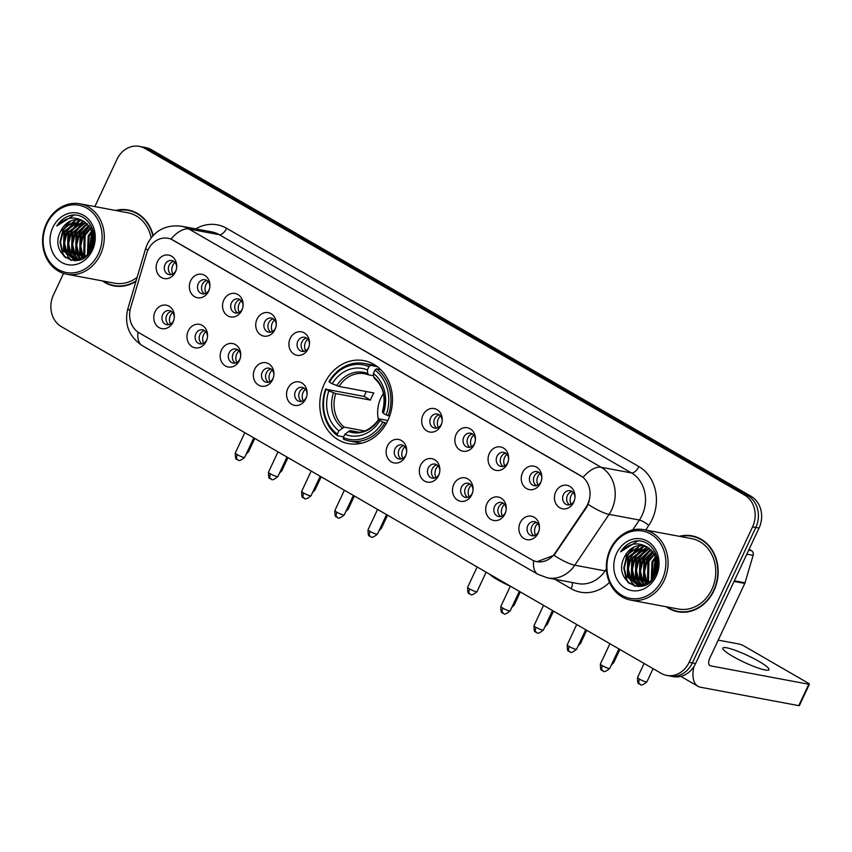 <?xml version="1.0" encoding="UTF-8"?>
<svg xmlns="http://www.w3.org/2000/svg" width="852" height="852" viewBox="0 0 852 852"><rect width="100%" height="100%" fill="white"/><g stroke="black" fill="none" stroke-linecap="round" stroke-linejoin="round"><path stroke-width="1.28" d="M324.378 383.751A42.195 36.135 -79.4 0 0 348.362 443.583A42.195 36.135 -79.4 0 0 387.884 420.451A42.195 36.135 -79.4 0 0 363.9 360.63A42.195 36.135 -79.4 0 0 324.378 383.751M206.237 341.29A11.939 10.224 100.6 0 1 192.243 346.785A11.939 10.224 100.6 0 1 188.271 330.895A11.939 10.224 100.6 0 1 200.39 324.58A11.939 10.224 100.6 0 1 207.483 336.753A11.939 10.224 100.6 0 1 207.025 339.181A11.939 10.224 100.6 0 1 206.237 341.29M207.451 337.03A7.167 6.134 -79.4 0 0 202.616 329.809A7.167 6.134 -79.4 0 0 195.907 333.728A7.167 6.134 -79.4 0 0 199.975 343.888A7.167 6.134 -79.4 0 0 206.685 339.969A7.167 6.134 -79.4 0 0 207.1 338.904M239.433 360.471A11.939 10.224 100.6 0 1 225.439 365.966A11.939 10.224 100.6 0 1 221.456 350.076A11.939 10.224 100.6 0 1 233.586 343.771A11.939 10.224 100.6 0 1 240.669 355.934A11.939 10.224 100.6 0 1 240.211 358.362A11.939 10.224 100.6 0 1 239.433 360.471M240.637 356.211A7.167 6.134 -79.4 0 0 235.802 348.99A7.167 6.134 -79.4 0 0 229.092 352.92A7.167 6.134 -79.4 0 0 233.171 363.08A7.167 6.134 -79.4 0 0 239.881 359.15A7.167 6.134 -79.4 0 0 240.285 358.096M272.619 379.651A11.939 10.224 100.6 0 1 258.625 385.157A11.939 10.224 100.6 0 1 254.652 369.267A11.939 10.224 100.6 0 1 266.772 362.952A11.939 10.224 100.6 0 1 273.865 375.114A11.939 10.224 100.6 0 1 273.407 377.542A11.939 10.224 100.6 0 1 272.619 379.651M273.833 375.391A7.167 6.134 -79.4 0 0 268.998 368.17A7.167 6.134 -79.4 0 0 262.288 372.1A7.167 6.134 -79.4 0 0 266.356 382.26A7.167 6.134 -79.4 0 0 273.066 378.331A7.167 6.134 -79.4 0 0 273.481 377.276M305.815 398.842A11.939 10.224 100.6 0 1 291.821 404.338A11.939 10.224 100.6 0 1 287.838 388.448A11.939 10.224 100.6 0 1 299.968 382.133A11.939 10.224 100.6 0 1 307.05 394.306A11.939 10.224 100.6 0 1 306.603 396.734A11.939 10.224 100.6 0 1 305.815 398.842M307.018 394.582A7.167 6.134 -79.4 0 0 302.194 387.362A7.167 6.134 -79.4 0 0 295.474 391.281A7.167 6.134 -79.4 0 0 299.553 401.441A7.167 6.134 -79.4 0 0 306.262 397.522A7.167 6.134 -79.4 0 0 306.667 396.457M405.392 456.395A11.939 10.224 100.6 0 1 391.387 461.89A11.939 10.224 100.6 0 1 387.415 446.001A11.939 10.224 100.6 0 1 399.545 439.685A11.939 10.224 100.6 0 1 406.628 451.858A11.939 10.224 100.6 0 1 406.17 454.286A11.939 10.224 100.6 0 1 405.392 456.395M406.596 452.135A7.167 6.134 -79.4 0 0 401.761 444.914A7.167 6.134 -79.4 0 0 395.051 448.834A7.167 6.134 -79.4 0 0 399.13 458.994A7.167 6.134 -79.4 0 0 405.84 455.075A7.167 6.134 -79.4 0 0 406.244 454.01M438.578 475.576A11.939 10.224 100.6 0 1 424.584 481.071A11.939 10.224 100.6 0 1 420.611 465.192A11.939 10.224 100.6 0 1 432.731 458.877A11.939 10.224 100.6 0 1 439.813 471.039A11.939 10.224 100.6 0 1 439.366 473.467A11.939 10.224 100.6 0 1 438.578 475.576M439.792 471.316A7.167 6.134 -79.4 0 0 434.957 464.095A7.167 6.134 -79.4 0 0 428.247 468.025A7.167 6.134 -79.4 0 0 432.315 478.185A7.167 6.134 -79.4 0 0 439.025 474.255A7.167 6.134 -79.4 0 0 439.44 473.201M471.774 494.756A11.939 10.224 100.6 0 1 457.78 500.262A11.939 10.224 100.6 0 1 453.796 484.373A11.939 10.224 100.6 0 1 465.927 478.057A11.939 10.224 100.6 0 1 473.009 490.219A11.939 10.224 100.6 0 1 472.551 492.648A11.939 10.224 100.6 0 1 471.774 494.756M472.977 490.496A7.167 6.134 -79.4 0 0 468.142 483.276A7.167 6.134 -79.4 0 0 461.433 487.206A7.167 6.134 -79.4 0 0 465.512 497.366A7.167 6.134 -79.4 0 0 472.221 493.436A7.167 6.134 -79.4 0 0 472.626 492.381M504.959 513.948A11.939 10.224 100.6 0 1 490.965 519.443A11.939 10.224 100.6 0 1 486.993 503.553A11.939 10.224 100.6 0 1 499.112 497.238A11.939 10.224 100.6 0 1 506.205 509.411A11.939 10.224 100.6 0 1 505.747 511.839A11.939 10.224 100.6 0 1 504.959 513.948M506.173 509.688A7.167 6.134 -79.4 0 0 501.338 502.467A7.167 6.134 -79.4 0 0 494.629 506.386A7.167 6.134 -79.4 0 0 498.697 516.546A7.167 6.134 -79.4 0 0 505.406 512.627A7.167 6.134 -79.4 0 0 505.822 511.562M538.155 533.128A11.939 10.224 100.6 0 1 524.161 538.624A11.939 10.224 100.6 0 1 520.178 522.745A11.939 10.224 100.6 0 1 532.308 516.429A11.939 10.224 100.6 0 1 539.391 528.591A11.939 10.224 100.6 0 1 538.933 531.02A11.939 10.224 100.6 0 1 538.155 533.128M539.359 528.868A7.167 6.134 -79.4 0 0 534.523 521.648A7.167 6.134 -79.4 0 0 527.814 525.577A7.167 6.134 -79.4 0 0 531.893 535.738A7.167 6.134 -79.4 0 0 538.602 531.808A7.167 6.134 -79.4 0 0 539.007 530.753M173.052 322.099A11.939 10.224 100.6 0 1 159.058 327.605A11.939 10.224 100.6 0 1 155.075 311.715A11.939 10.224 100.6 0 1 167.205 305.399A11.939 10.224 100.6 0 1 174.287 317.562A11.939 10.224 100.6 0 1 173.829 319.99A11.939 10.224 100.6 0 1 173.052 322.099M174.255 317.839A7.167 6.134 -79.4 0 0 169.42 310.618A7.167 6.134 -79.4 0 0 162.711 314.548A7.167 6.134 -79.4 0 0 166.79 324.708A7.167 6.134 -79.4 0 0 173.499 320.778A7.167 6.134 -79.4 0 0 173.904 319.724M208.612 291.203A11.939 10.224 100.6 0 1 194.618 296.698A11.939 10.224 100.6 0 1 190.635 280.809A11.939 10.224 100.6 0 1 202.765 274.504A11.939 10.224 100.6 0 1 209.848 286.666A11.939 10.224 100.6 0 1 209.4 289.094A11.939 10.224 100.6 0 1 208.612 291.203M209.826 286.943A7.167 6.134 -79.4 0 0 204.991 279.722A7.167 6.134 -79.4 0 0 198.282 283.652A7.167 6.134 -79.4 0 0 202.35 293.802A7.167 6.134 -79.4 0 0 209.06 289.882A7.167 6.134 -79.4 0 0 209.464 288.828M241.808 310.384A11.939 10.224 100.6 0 1 227.803 315.879A11.939 10.224 100.6 0 1 223.831 300A11.939 10.224 100.6 0 1 235.961 293.684A11.939 10.224 100.6 0 1 243.044 305.847A11.939 10.224 100.6 0 1 242.586 308.275A11.939 10.224 100.6 0 1 241.808 310.384M243.012 306.124A7.167 6.134 -79.4 0 0 238.177 298.903A7.167 6.134 -79.4 0 0 231.467 302.833A7.167 6.134 -79.4 0 0 235.546 312.993A7.167 6.134 -79.4 0 0 242.256 309.063A7.167 6.134 -79.4 0 0 242.66 308.009M274.994 329.575A11.939 10.224 100.6 0 1 261 335.07A11.939 10.224 100.6 0 1 257.027 319.18A11.939 10.224 100.6 0 1 269.147 312.865A11.939 10.224 100.6 0 1 276.229 325.027A11.939 10.224 100.6 0 1 275.782 327.466A11.939 10.224 100.6 0 1 274.994 329.575M276.208 325.315A7.167 6.134 -79.4 0 0 271.373 318.094A7.167 6.134 -79.4 0 0 264.663 322.013A7.167 6.134 -79.4 0 0 268.731 332.173A7.167 6.134 -79.4 0 0 275.441 328.244A7.167 6.134 -79.4 0 0 275.856 327.189M308.19 348.756A11.939 10.224 100.6 0 1 294.196 354.251A11.939 10.224 100.6 0 1 290.212 338.361A11.939 10.224 100.6 0 1 302.343 332.056A11.939 10.224 100.6 0 1 309.425 344.219A11.939 10.224 100.6 0 1 308.967 346.647A11.939 10.224 100.6 0 1 308.19 348.756M309.393 344.496A7.167 6.134 -79.4 0 0 304.558 337.275A7.167 6.134 -79.4 0 0 297.849 341.205A7.167 6.134 -79.4 0 0 301.928 351.354A7.167 6.134 -79.4 0 0 308.637 347.435A7.167 6.134 -79.4 0 0 309.042 346.381M440.953 425.489A11.939 10.224 100.6 0 1 426.958 430.995A11.939 10.224 100.6 0 1 422.975 415.105A11.939 10.224 100.6 0 1 435.106 408.79A11.939 10.224 100.6 0 1 442.188 420.952A11.939 10.224 100.6 0 1 441.73 423.38A11.939 10.224 100.6 0 1 440.953 425.489M442.156 421.229A7.167 6.134 -79.4 0 0 437.321 414.008A7.167 6.134 -79.4 0 0 430.611 417.938A7.167 6.134 -79.4 0 0 434.69 428.098A7.167 6.134 -79.4 0 0 441.4 424.168A7.167 6.134 -79.4 0 0 441.805 423.114M474.149 444.68A11.939 10.224 100.6 0 1 460.144 450.175A11.939 10.224 100.6 0 1 456.171 434.286A11.939 10.224 100.6 0 1 468.291 427.97A11.939 10.224 100.6 0 1 475.384 440.143A11.939 10.224 100.6 0 1 474.926 442.571A11.939 10.224 100.6 0 1 474.149 444.68M475.352 440.42A7.167 6.134 -79.4 0 0 470.517 433.199A7.167 6.134 -79.4 0 0 463.808 437.119A7.167 6.134 -79.4 0 0 467.876 447.279A7.167 6.134 -79.4 0 0 474.596 443.359A7.167 6.134 -79.4 0 0 475.001 442.294M507.334 463.861A11.939 10.224 100.6 0 1 493.34 469.356A11.939 10.224 100.6 0 1 489.357 453.466A11.939 10.224 100.6 0 1 501.487 447.162A11.939 10.224 100.6 0 1 508.569 459.324A11.939 10.224 100.6 0 1 508.122 461.752A11.939 10.224 100.6 0 1 507.334 463.861M508.537 459.601A7.167 6.134 -79.4 0 0 503.713 452.38A7.167 6.134 -79.4 0 0 496.993 456.31A7.167 6.134 -79.4 0 0 501.072 466.47A7.167 6.134 -79.4 0 0 507.781 462.54A7.167 6.134 -79.4 0 0 508.186 461.486M540.53 483.041A11.939 10.224 100.6 0 1 526.525 488.547A11.939 10.224 100.6 0 1 522.553 472.658A11.939 10.224 100.6 0 1 534.683 466.342A11.939 10.224 100.6 0 1 541.765 478.505A11.939 10.224 100.6 0 1 541.308 480.933A11.939 10.224 100.6 0 1 540.53 483.041M541.734 478.781A7.167 6.134 -79.4 0 0 536.898 471.561A7.167 6.134 -79.4 0 0 530.189 475.491A7.167 6.134 -79.4 0 0 534.257 485.651A7.167 6.134 -79.4 0 0 540.977 481.721A7.167 6.134 -79.4 0 0 541.382 480.666M573.716 502.233A11.939 10.224 100.6 0 1 559.721 507.728A11.939 10.224 100.6 0 1 555.738 491.838A11.939 10.224 100.6 0 1 567.869 485.523A11.939 10.224 100.6 0 1 574.951 497.696A11.939 10.224 100.6 0 1 574.504 500.124A11.939 10.224 100.6 0 1 573.716 502.233M574.93 497.973A7.167 6.134 -79.4 0 0 570.094 490.752A7.167 6.134 -79.4 0 0 563.385 494.671A7.167 6.134 -79.4 0 0 567.453 504.831A7.167 6.134 -79.4 0 0 574.163 500.912A7.167 6.134 -79.4 0 0 574.578 499.847M175.427 272.012A11.939 10.224 100.6 0 1 161.422 277.518A11.939 10.224 100.6 0 1 157.45 261.628A11.939 10.224 100.6 0 1 169.569 255.312A11.939 10.224 100.6 0 1 176.662 267.475A11.939 10.224 100.6 0 1 176.204 269.914A11.939 10.224 100.6 0 1 175.427 272.012M176.63 267.762A7.167 6.134 -79.4 0 0 171.795 260.531A7.167 6.134 -79.4 0 0 165.086 264.461A7.167 6.134 -79.4 0 0 169.154 274.621A7.167 6.134 -79.4 0 0 175.874 270.691A7.167 6.134 -79.4 0 0 176.279 269.637M202.073 343.857A7.167 6.134 100.6 0 1 199.943 334.485A7.167 6.134 100.6 0 1 204.565 330.587M235.269 363.048A7.167 6.134 100.6 0 1 233.139 353.676A7.167 6.134 100.6 0 1 237.751 349.778M268.455 382.228A7.167 6.134 100.6 0 1 266.325 372.856A7.167 6.134 100.6 0 1 270.947 368.959M301.651 401.42A7.167 6.134 100.6 0 1 299.521 392.037A7.167 6.134 100.6 0 1 304.132 388.139M401.217 458.972A7.167 6.134 100.6 0 1 399.098 449.59A7.167 6.134 100.6 0 1 403.71 445.692M434.413 478.153A7.167 6.134 100.6 0 1 432.283 468.781A7.167 6.134 100.6 0 1 436.895 464.883M467.61 497.334A7.167 6.134 100.6 0 1 465.48 487.962A7.167 6.134 100.6 0 1 470.091 484.064M500.795 516.525A7.167 6.134 100.6 0 1 498.665 507.142A7.167 6.134 100.6 0 1 503.276 503.244M533.991 535.706A7.167 6.134 100.6 0 1 531.861 526.334A7.167 6.134 100.6 0 1 536.472 522.436M168.888 324.676A7.167 6.134 100.6 0 1 166.758 315.304A7.167 6.134 100.6 0 1 171.369 311.406M204.448 293.78A7.167 6.134 100.6 0 1 202.318 284.408A7.167 6.134 100.6 0 1 206.929 280.51M237.633 312.961A7.167 6.134 100.6 0 1 235.514 303.589A7.167 6.134 100.6 0 1 240.126 299.691M270.829 332.142A7.167 6.134 100.6 0 1 268.7 322.77A7.167 6.134 100.6 0 1 273.311 318.872M304.026 351.333A7.167 6.134 100.6 0 1 301.896 341.961A7.167 6.134 100.6 0 1 306.507 338.063M436.788 428.066A7.167 6.134 100.6 0 1 434.658 418.694A7.167 6.134 100.6 0 1 439.27 414.796M469.974 447.257A7.167 6.134 100.6 0 1 467.844 437.875A7.167 6.134 100.6 0 1 472.466 433.977M503.17 466.438A7.167 6.134 100.6 0 1 501.04 457.066A7.167 6.134 100.6 0 1 505.651 453.168M536.355 485.619A7.167 6.134 100.6 0 1 534.236 476.247A7.167 6.134 100.6 0 1 538.847 472.349M569.551 504.81A7.167 6.134 100.6 0 1 567.421 495.427A7.167 6.134 100.6 0 1 572.033 491.529M171.252 274.589A7.167 6.134 100.6 0 1 169.122 265.217A7.167 6.134 100.6 0 1 173.744 261.319M146.619 253.545A21.492 18.403 100.6 0 1 147.939 250.062A21.492 18.403 100.6 0 1 168.078 238.283A21.492 18.403 100.6 0 1 173.137 240.168L580.542 475.64A21.492 18.403 100.6 0 1 585.888 507.441L555.11 553.065A21.492 18.403 100.6 0 1 536.792 561.649A21.492 18.403 100.6 0 1 531.733 559.764L139.121 332.834A21.492 18.403 100.6 0 1 130.644 307.721L146.619 253.545M102.421 280.894A38.617 33.068 -79.4 0 0 114.03 285.91A38.617 33.068 -79.4 0 0 135.947 281.352M112.379 285.132A38.617 33.068 -79.4 0 0 115.659 286.165M666.189 606.752A38.617 33.068 -79.4 0 0 677.798 611.768A38.617 33.068 -79.4 0 0 713.965 590.606A38.617 33.068 -79.4 0 0 692.016 535.855A38.617 33.068 -79.4 0 0 679.374 536.323M676.147 610.99A38.617 33.068 -79.4 0 0 679.427 612.024M147.971 250.009A27.86 1.704 16.4 0 1 145.617 248.55L147.364 243.97C154.585 230.381 165.948 224.459 181.455 226.217A31.843 27.264 100.6 0 1 188.942 229.007A27.86 13.781 120 0 0 170.964 239.05L583.162 477.301A27.86 13.781 -60 0 1 601.139 467.258A31.843 27.264 100.6 0 1 611.747 509.624A31.843 27.264 100.6 0 1 609.063 514.363L574.781 565.206A31.843 27.264 100.6 0 1 547.634 577.912L577.954 583.588A31.843 27.264 -79.4 0 0 605.09 570.883L606.4 568.944M63.538 273.396L53.463 294.898A23.888 20.448 -79.4 0 0 61.419 326.678L661.141 673.314A23.888 20.448 -79.4 0 0 666.765 675.402L673.229 676.616A23.888 20.448 -79.4 0 0 695.594 663.527L759.047 528.07L755.809 527.473A23.888 20.448 -79.4 0 0 747.854 495.694L148.141 149.057A23.888 20.448 -79.4 0 0 142.518 146.97A23.888 20.448 -79.4 0 1 148.141 149.057L747.854 495.694A23.888 20.448 -79.4 0 1 755.809 527.473L692.367 662.92L755.809 527.473L752.582 526.866A23.888 20.448 -79.4 0 0 744.627 495.087L144.904 148.45A23.888 20.448 -79.4 0 0 139.281 146.363A23.888 20.448 -79.4 0 0 116.916 159.452L94.838 206.578M669.991 676.009A23.888 20.448 -79.4 0 0 692.367 662.92A23.888 20.448 -79.4 0 1 669.991 676.009M589.179 501.349L586.474 507.547L554.013 555.302L537.069 561.692M153.158 235.471A38.617 33.068 -79.4 0 0 128.237 209.997A38.617 33.068 -79.4 0 0 115.606 210.465M666.765 675.402A23.888 20.448 -79.4 0 0 689.13 662.313L752.582 526.866M693.624 536.206A38.617 33.068 -79.4 0 0 690.195 535.983M129.845 210.348A38.617 33.068 -79.4 0 0 126.426 210.125M759.047 528.07A23.888 20.448 -79.4 0 0 751.091 496.301L151.368 149.664A23.888 20.448 -79.4 0 0 145.745 147.577L139.281 146.363M98.395 253.758A34.229 29.309 -79.4 0 0 86.989 208.218A34.229 29.309 -79.4 0 0 46.871 223.98A34.229 29.309 -79.4 0 0 58.266 269.53A34.229 29.309 -79.4 0 0 98.395 253.758M100.398 254.61A35.827 30.672 -79.4 0 0 80.035 203.809A35.827 30.672 -79.4 0 0 46.477 223.437A35.827 30.672 -79.4 0 0 66.839 274.238A35.827 30.672 -79.4 0 0 100.398 254.61M151.166 237.783A35.827 30.672 -79.4 0 0 127.725 212.744L80.035 203.809M133.125 211.381A38.212 32.727 -79.4 0 0 131.4 210.998L128.173 210.391A38.212 32.727 -79.4 0 0 116.532 210.646M152.87 235.78A38.212 32.727 -79.4 0 0 128.173 210.391M90.131 251.393L92.229 236.686L93.294 234.822M90.898 250.094L93.539 236.313M87.436 254.865L88.193 235.929L91.995 230.572M88.076 254.173L89.204 236.121L92.346 231.467M84.976 256.921L83.73 254.812L84.146 235.173L90.461 227.633M85.583 256.484L84.742 255.004L85.157 235.365L90.855 228.293M82.644 258.252L79.694 254.056L80.109 234.417L88.789 225.397M83.219 257.964L80.706 254.247L81.11 234.609L89.215 225.908M80.386 259.083L75.647 253.3L76.062 233.661L87.032 223.629M80.94 258.912L76.659 253.491L77.074 233.853L87.479 224.033M79.3 260.041L78.693 259.764M78.214 259.519L71.611 252.543L72.026 232.905L85.189 222.244M78.746 259.445L72.612 252.735L73.027 233.097L85.658 222.564M78.629 260.233L76.595 259.775M76.094 259.615L67.564 251.787L67.979 232.149L83.315 221.169M78.086 260.148L77.106 259.796M76.616 259.615L68.575 251.979L68.991 232.34L83.784 221.413M87.234 255.089L77.83 259.562L74.049 259.391L63.527 251.031L63.932 231.393L79.332 220.412L81.409 220.391M81.238 259.317L74.049 259.391M74.55 259.477L64.528 251.212L64.944 231.584L80.344 220.604L81.888 220.561M60.907 230.828C47.531 254.705 81.238 273.652 91.473 248.986C100.216 232.596 86.265 210.945 70.077 215.599C64.571 217.164 60.151 220.636 56.807 226.014C65.284 217.164 74.422 215.716 84.231 221.658A19.905 17.04 -79.4 0 0 79.545 219.922A19.905 17.04 -79.4 0 0 60.907 230.828L76.297 219.848L79.95 219.997M84.231 221.658L90.94 228.442L93.124 244.535M52.856 227.441A26.274 22.493 -79.4 0 0 61.61 262.395A26.274 22.493 -79.4 0 0 92.399 250.296A26.274 22.493 -79.4 0 0 83.645 215.343A26.274 22.493 -79.4 0 0 52.856 227.441M103.348 281.075A38.212 32.727 -79.4 0 0 114.104 285.516L117.331 286.123A38.212 32.727 -79.4 0 0 119.078 286.389M114.104 285.516A38.212 32.727 -79.4 0 0 136.107 280.809M66.839 274.238L114.541 283.173A35.827 30.672 -79.4 0 0 137.119 277.369M56.807 226.014L73.922 215.141M65.593 257.773L63.112 253.949L60.503 242.224L63.474 230.04L70.333 221.424M71.398 260.424L68.49 256.974M67.596 255.525L64.539 242.98L67.51 230.796L74.38 222.191M75.008 260.755L73.698 259.317M73.623 259.232L72.526 257.73M71.632 256.282L68.586 243.736L71.557 231.552L78.416 222.947M75.679 257.038L72.622 244.492L75.604 232.308L82.463 223.703M79.726 257.794L76.669 245.248L79.641 233.065L86.499 224.459M83.4 257.879L80.706 246.015L83.688 233.821L89.428 226.174M89.226 252.725L91.771 235.333L92.921 233.256M93.198 244.183L93.443 242.895M64.422 256.825L62.611 253.853L59.991 242.128L62.963 229.944L68.703 222.297M70.854 260.297L67.585 256.271M66.477 254.269L64.038 242.66L67.01 230.7L72.75 223.054M74.603 260.765L73.176 259.189M73.048 259.04L71.621 257.027M70.514 255.025L68.085 243.416L71.057 231.456L76.786 223.81M76.946 259.615L75.668 257.783M74.561 255.781L72.122 244.173L75.093 232.213L80.834 224.566M78.608 256.537L76.169 244.929L79.14 232.969L84.87 225.322M82.644 257.293L80.205 245.695L83.176 233.725L88.917 226.078M88.842 253.236L91.26 235.237L92.74 232.639M92.389 246.846L93.72 239.881M510.316 586.197A21.896 3.27 -154.9 0 1 497.611 579.797A21.896 3.27 -154.9 0 1 489.634 574.184M383.421 393.549A29.458 25.219 -79.4 0 0 380.855 398.065A29.458 25.219 -79.4 0 0 378.48 419.951M386.478 423.22L382.825 422.06A37.893 32.451 -79.4 0 1 343.324 437.577L344.868 434.286A34.229 29.309 -79.4 0 0 380.045 420.462L379.14 419.216L379.694 418.971L387.862 420.505M357.84 432.017L350.151 430.579L344.868 434.286M343.654 436.863L337.467 435.702L337.328 434.115A37.893 32.451 -79.4 0 1 326.103 389.279L328.872 390.876A34.229 29.309 -79.4 0 0 338.872 430.814L344.155 427.118L364.518 430.931M368.948 366.626L370.428 365.348A39.49 33.814 -79.4 0 0 364.209 363.442A39.49 33.814 -79.4 0 0 329.042 381.6L329.436 382.143A37.893 32.451 -79.4 0 1 368.948 366.626L367.404 369.928A34.229 29.309 -79.4 0 0 332.216 383.751L339.096 386.457L373.836 392.953A29.458 25.219 -79.4 0 0 371.962 396.404A29.458 25.219 -79.4 0 0 370.492 400.089L335.763 393.581L328.872 390.876M326.103 389.279L364.155 396.425A37.818 32.387 100.6 0 1 365.668 392.772A37.818 32.387 100.6 0 1 366.264 391.537M379.183 368.17L379.811 368.735M343.324 437.577L343.462 439.163A39.49 33.814 -79.4 0 0 349.671 441.07L358.319 442.689A39.49 33.814 -79.4 0 0 361.919 443.136M388.171 415.776A39.49 33.814 -79.4 0 0 376.414 368.81L374.933 370.087A37.893 32.451 -79.4 0 1 386.158 414.935L389.683 416.064M380.716 369.608L376.414 368.81M349.671 441.07A39.49 33.814 -79.4 0 0 384.838 422.911M325.709 388.736A39.49 33.814 -79.4 0 0 337.467 435.702M386.158 414.935L383.389 413.327A34.229 29.309 -79.4 0 0 373.389 373.389L374.933 370.087M380.045 420.462L382.825 422.06M338.872 430.814L337.328 434.115M373.389 373.389L373.698 376.989L374.635 378.309M383.027 411.846L382.484 412.091L383.389 413.327M348.223 431.368A30.619 26.22 -79.4 0 0 379.14 419.216L379.694 418.971M376.371 365.945A39.49 33.814 -79.4 0 0 372.856 365.061L364.209 363.442M370.428 365.348L377.298 366.626M332.216 383.751L329.436 382.143M373.591 375.775L368.639 374.848L367.702 373.527L367.404 369.928M368.639 374.848L364.816 373.762A29.458 25.219 -79.4 0 0 339.096 386.457M364.155 396.425L370.492 400.089M175.001 262.437A8.754 7.498 -79.4 0 0 172.775 265.43A8.754 7.498 -79.4 0 0 172.828 274.014M208.186 281.618A8.754 7.498 -79.4 0 0 205.971 284.621A8.754 7.498 -79.4 0 0 206.024 293.195M241.382 300.799A8.754 7.498 -79.4 0 0 239.167 303.802A8.754 7.498 -79.4 0 0 239.21 312.375M274.568 319.99A8.754 7.498 -79.4 0 0 272.352 322.993A8.754 7.498 -79.4 0 0 272.406 331.566M307.764 339.171A8.754 7.498 -79.4 0 0 305.548 342.174A8.754 7.498 -79.4 0 0 305.591 350.747M440.527 415.914A8.754 7.498 -79.4 0 0 438.311 418.907A8.754 7.498 -79.4 0 0 438.365 427.48M473.723 435.095A8.754 7.498 -79.4 0 0 471.497 438.098A8.754 7.498 -79.4 0 0 471.55 446.672M506.908 454.276A8.754 7.498 -79.4 0 0 504.693 457.279A8.754 7.498 -79.4 0 0 504.746 465.852M540.104 473.467A8.754 7.498 -79.4 0 0 537.878 476.46A8.754 7.498 -79.4 0 0 537.932 485.033M573.289 492.648A8.754 7.498 -79.4 0 0 571.074 495.651A8.754 7.498 -79.4 0 0 571.128 504.224M172.626 312.514A8.754 7.498 -79.4 0 0 170.411 315.517A8.754 7.498 -79.4 0 0 170.453 324.09M205.811 331.705A8.754 7.498 -79.4 0 0 203.596 334.708A8.754 7.498 -79.4 0 0 203.649 343.281M239.007 350.886A8.754 7.498 -79.4 0 0 236.792 353.889A8.754 7.498 -79.4 0 0 236.845 362.462M272.203 370.077A8.754 7.498 -79.4 0 0 269.977 373.07A8.754 7.498 -79.4 0 0 270.031 381.643M305.389 389.257A8.754 7.498 -79.4 0 0 303.174 392.261A8.754 7.498 -79.4 0 0 303.227 400.834M404.966 446.81A8.754 7.498 -79.4 0 0 402.751 449.813A8.754 7.498 -79.4 0 0 402.794 458.387M438.152 465.991A8.754 7.498 -79.4 0 0 435.936 468.994A8.754 7.498 -79.4 0 0 435.99 477.567M471.348 485.182A8.754 7.498 -79.4 0 0 469.132 488.175A8.754 7.498 -79.4 0 0 469.175 496.748M504.533 504.363A8.754 7.498 -79.4 0 0 502.318 507.366A8.754 7.498 -79.4 0 0 502.371 515.939M537.729 523.543A8.754 7.498 -79.4 0 0 535.514 526.547A8.754 7.498 -79.4 0 0 535.557 535.12M758.844 661.322A25.475 3.802 25.1 0 0 735.777 650.513A25.475 3.802 25.1 0 0 722.837 648.084A25.475 3.802 25.1 0 0 732.976 656.477A25.475 3.802 25.1 0 0 756.043 667.286A25.475 3.802 25.1 0 0 768.983 669.704A25.475 3.802 25.1 0 0 758.844 661.322M748.695 550.179L751.549 550.712L749.1 549.295M693.922 666.573A31.843 15.751 120 0 0 697.969 686.297A31.843 15.751 120 0 0 700.546 687.244L798.771 705.637L808.793 684.252L710.568 665.859A7.966 3.941 -60 0 1 709.918 665.625A7.966 3.941 -60 0 1 709.865 657.968L744.786 583.428L734.051 581.426M808.793 684.252A3.983 0.596 25.1 0 0 809.4 684.209L799.378 705.594A3.983 0.596 -154.9 0 1 798.771 705.637M809.4 684.209A3.983 0.596 25.1 0 0 807.813 682.899L744.307 646.189A3.983 0.596 25.1 0 0 739.291 644.08L718.225 640.129M751.549 550.712A3.983 3.408 100.6 0 1 753.115 555.355L745.031 582.789A3.983 3.408 100.6 0 1 744.786 583.428M662.164 579.616A34.229 29.309 -79.4 0 0 650.758 534.076A34.229 29.309 -79.4 0 0 610.639 549.838A34.229 29.309 -79.4 0 0 622.045 595.378A34.229 29.309 -79.4 0 0 662.164 579.616M664.166 580.468A35.827 30.672 -79.4 0 0 643.803 529.667A35.827 30.672 -79.4 0 0 610.245 549.295A35.827 30.672 -79.4 0 0 630.618 600.096A35.827 30.672 -79.4 0 0 664.166 580.468M630.618 600.096L678.309 609.02A35.827 30.672 -79.4 0 0 711.867 589.392A35.827 30.672 -79.4 0 0 691.504 538.592L643.803 529.667M696.893 537.229A38.212 32.727 -79.4 0 0 695.179 536.856L691.941 536.249A38.212 32.727 -79.4 0 0 680.311 536.504M667.116 606.933A38.212 32.727 -79.4 0 0 677.872 611.374A38.212 32.727 -79.4 0 0 713.667 590.436A38.212 32.727 -79.4 0 0 691.941 536.249M653.91 577.251L656.008 562.544L657.062 560.68M654.677 575.952L657.307 562.171M651.216 580.723L651.961 561.788L655.763 556.431M651.844 580.02L652.973 561.979L656.125 557.325M648.755 582.779L647.509 580.67L647.925 561.031L654.229 553.491M649.352 582.342L648.51 580.862L648.926 561.223L654.624 554.151M646.412 584.11L643.462 579.914L643.878 560.275L652.557 551.255M646.987 583.822L644.474 580.106L644.889 560.467L652.994 551.766M644.165 584.941L639.415 579.158L639.831 559.519L650.8 549.487M644.719 584.77L640.427 579.349L640.842 559.711L651.247 549.891M643.079 585.899L642.461 585.622M641.982 585.377L635.379 578.401L635.794 558.763L648.968 548.102M642.525 585.303L636.391 578.593L636.806 558.955L649.426 548.411M642.397 586.091L640.363 585.633M639.873 585.462L631.332 577.645L631.747 558.007L647.094 547.027M642.365 586.08L640.885 585.654M640.395 585.473L632.344 577.826L632.759 558.198L647.563 547.272M651.013 580.936L641.599 585.42L637.818 585.239L627.296 576.889L627.711 557.251L643.1 546.27L645.188 546.249M645.007 585.175L637.818 585.239M638.329 585.324L628.307 577.07L628.723 557.442L644.112 546.462L645.667 546.42M624.676 556.676C611.299 580.563 645.017 599.51 655.241 574.844C663.985 558.454 650.033 536.803 633.856 541.457C628.35 543.022 623.92 546.494 620.576 551.872C629.053 543.022 638.191 541.574 647.999 547.516A19.905 17.04 -79.4 0 0 643.313 545.77A19.905 17.04 -79.4 0 0 624.676 556.676L640.065 545.706L643.718 545.855M647.999 547.516L654.709 554.29L656.892 570.393M616.635 553.299A26.274 22.493 -79.4 0 0 625.379 588.253A26.274 22.493 -79.4 0 0 656.168 576.154A26.274 22.493 -79.4 0 0 647.424 541.201A26.274 22.493 -79.4 0 0 616.635 553.299M677.872 611.374L681.11 611.981A38.212 32.727 -79.4 0 0 682.846 612.247M620.576 551.872L637.701 540.999M629.362 583.631L626.891 579.807L624.271 568.082L627.242 555.898L634.101 547.282M635.166 586.283L632.259 582.832M631.364 581.383L628.318 568.838L631.289 556.654L638.148 548.038M638.776 586.613L637.477 585.175M637.402 585.079L636.295 583.588M635.411 582.14L632.354 569.594L635.326 557.41L642.195 548.794M639.447 582.896L636.401 570.35L639.373 558.167L646.231 549.561M643.494 583.652L640.438 571.106L643.409 558.923L650.278 550.317M647.169 583.726L644.485 571.862L647.456 559.679L653.196 552.021M652.994 578.583L655.539 561.191L656.69 559.114M656.977 570.041L657.212 568.753M628.201 582.683L626.38 579.711L623.77 567.986L626.742 555.802L632.472 548.156M634.633 586.155L631.353 582.129M630.246 580.127L627.817 568.518L630.778 556.558L636.519 548.912M638.372 586.623L636.945 585.047M636.817 584.898L635.4 582.885M634.293 580.883L631.854 569.274L634.825 557.314L640.566 549.668M640.715 585.473L639.437 583.641M638.329 581.639L635.901 570.031L638.862 558.071L644.602 550.424M642.376 582.395L639.937 570.787L642.909 558.827L648.649 551.18M646.412 583.151L643.984 571.543L646.956 559.583L652.685 551.936M652.611 579.094L655.039 561.095L656.519 558.497M656.157 572.704L657.488 565.728M555.11 553.065L555.706 553.182M585.888 507.441L586.474 507.547M195.704 228.89A39.81 34.091 100.6 0 1 226.643 228.315L638.84 466.555A7.966 3.941 -60 0 1 631.46 472.935L219.262 234.683A31.843 27.264 -79.4 0 0 211.765 231.893L181.455 226.217M638.84 466.555A39.81 34.091 100.6 0 1 652.099 519.518A39.81 34.091 100.6 0 1 648.745 525.439L645.667 530.019M588.168 504.373A27.86 6.486 34 0 0 609.063 514.363L639.383 520.039A31.843 27.264 -79.4 0 0 642.067 515.3A31.843 27.264 -79.4 0 0 631.46 472.935L601.139 467.258L188.942 229.007L219.262 234.683A7.966 3.941 -60 0 0 226.643 228.315M533.682 560.722A27.86 13.781 120 0 0 537.878 574.301L547.634 577.912M537.878 574.301L142.167 345.582A27.86 13.781 -60 0 1 137.96 332.099M554.013 555.302A27.86 6.486 34 0 0 574.781 565.206L605.09 570.883A7.966 1.853 -146 0 1 606.592 571.341M142.167 345.582C128.918 336.519 124.136 324.303 127.811 308.925A27.86 1.704 16.4 0 0 130.026 310.309M609.489 582.342A39.81 34.091 100.6 0 1 571.159 588.689L554.854 579.264M744.627 495.087L751.091 496.301M144.904 148.45L151.368 149.664M689.13 662.313L695.594 663.527M632.695 529.944L639.383 520.039A7.966 1.853 -146 0 1 648.745 525.439M572.161 582.502A7.966 3.941 -60 0 1 571.159 588.689M350.151 430.579A29.458 25.219 -79.4 0 0 353.974 431.666C362.526 433.796 370.897 429.578 379.087 419.003M335.763 393.581A29.458 25.219 -79.4 0 0 344.155 427.118M382.484 412.091A30.619 26.22 -79.4 0 0 373.698 376.989M333.452 392.804A30.619 26.22 -79.4 0 0 342.238 427.906M367.702 373.527A30.619 26.22 -79.4 0 0 336.785 385.679M368.309 374.72A29.458 25.219 -79.4 0 0 364.816 373.762M254.78 438.439L248.603 451.635A5.176 0.777 -154.9 0 1 247.378 451.592M287.976 457.62L281.799 470.815A5.176 0.777 -154.9 0 1 280.574 470.773M321.172 476.811L314.984 490.007A5.176 0.777 -154.9 0 1 313.76 489.964M354.357 495.992L348.18 509.187A5.176 0.777 -154.9 0 1 346.956 509.145M387.553 515.183L381.366 528.368A5.176 0.777 -154.9 0 1 380.141 528.325M520.316 591.916L514.139 605.112A5.176 0.777 -154.9 0 1 512.904 605.069M553.502 611.097L547.325 624.292A5.176 0.777 -154.9 0 1 546.1 624.25M586.698 630.288L580.521 643.473A5.176 0.777 -154.9 0 1 579.296 643.43M619.894 649.469L613.706 662.664A5.176 0.777 -154.9 0 1 612.481 662.622M639.586 679.161A5.176 0.777 -154.9 0 1 637.53 677.457C637.488 682.026 637.978 684.103 638.989 683.698L639.628 684.135A5.176 2.556 -60 0 1 639.586 679.161A5.176 0.777 -154.9 0 0 644.272 681.355A5.176 0.777 -154.9 0 0 646.902 681.845L653.079 668.65M640.044 684.284A5.176 2.556 -60 0 1 639.628 684.135C640.821 682.974 639.117 688.203 646.902 681.845M237.357 454.691A5.176 0.777 -154.9 0 1 235.29 452.987C235.258 457.556 235.748 459.643 236.75 459.228L237.388 459.665A5.176 2.556 -60 0 1 237.357 454.691A5.176 0.777 -154.9 0 0 242.043 456.885A5.176 0.777 -154.9 0 0 244.662 457.386L253.8 437.875M237.815 459.824A5.176 2.556 -60 0 1 237.388 459.665C238.581 458.514 236.877 463.744 244.662 457.386M270.542 473.882A5.176 0.777 -154.9 0 1 268.486 472.178C268.455 476.747 268.934 478.824 269.946 478.419L270.585 478.856A5.176 2.556 -60 0 1 270.542 473.882A5.176 0.777 -154.9 0 0 275.228 476.076A5.176 0.777 -154.9 0 0 277.858 476.566L286.996 457.055M271 479.005A5.176 2.556 -60 0 1 270.585 478.856C271.777 477.695 270.073 482.924 277.858 476.566M303.738 493.063A5.176 0.777 -154.9 0 1 301.672 491.359C301.64 495.928 302.13 498.005 303.131 497.6L303.77 498.037A5.176 2.556 -60 0 1 303.738 493.063A5.176 0.777 -154.9 0 0 308.424 495.257A5.176 0.777 -154.9 0 0 311.044 495.747L320.192 476.247M304.196 498.186A5.176 2.556 -60 0 1 303.77 498.037C304.963 496.886 303.259 502.105 311.044 495.747M336.923 512.244A5.176 0.777 -154.9 0 1 334.868 510.54C334.836 515.109 335.315 517.196 336.327 516.781L336.966 517.217A5.176 2.556 -60 0 1 336.923 512.244A5.176 0.777 -154.9 0 0 341.609 514.438A5.176 0.777 -154.9 0 0 344.24 514.938L353.378 495.427M337.381 517.377A5.176 2.556 -60 0 1 336.966 517.217C338.159 516.067 336.455 521.296 344.24 514.938M370.119 531.435A5.176 0.777 -154.9 0 1 368.064 529.731C368.021 534.3 368.511 536.377 369.512 535.972L370.151 536.409A5.176 2.556 -60 0 1 370.119 531.435A5.176 0.777 -154.9 0 0 374.805 533.629A5.176 0.777 -154.9 0 0 377.436 534.119L386.574 514.608M370.577 536.558A5.176 2.556 -60 0 1 370.151 536.409C371.344 535.248 369.651 540.477 377.436 534.119M469.697 588.988A5.176 0.777 -154.9 0 1 467.631 587.284C467.599 591.852 468.089 593.929 469.09 593.524L469.729 593.961A5.176 2.556 -60 0 1 469.697 588.988A5.176 0.777 -154.9 0 0 474.383 591.182A5.176 0.777 -154.9 0 0 477.003 591.671L486.141 572.161M470.144 594.11A5.176 2.556 -60 0 1 469.729 593.961C470.922 592.8 469.218 598.029 477.003 591.671M502.882 608.168A5.176 0.777 -154.9 0 1 500.827 606.464C500.784 611.033 501.274 613.11 502.286 612.705L502.925 613.142A5.176 2.556 -60 0 1 502.882 608.168A5.176 0.777 -154.9 0 0 507.568 610.362A5.176 0.777 -154.9 0 0 510.199 610.852L519.337 591.352M503.34 613.291A5.176 2.556 -60 0 1 502.925 613.142C504.118 611.992 502.414 617.21 510.199 610.852M536.078 627.349A5.176 0.777 -154.9 0 1 534.012 625.656C533.98 630.214 534.47 632.301 535.471 631.886L536.11 632.322A5.176 2.556 -60 0 1 536.078 627.349A5.176 0.777 -154.9 0 0 540.764 629.553A5.176 0.777 -154.9 0 0 543.384 630.043L552.522 610.533M536.536 632.482A5.176 2.556 -60 0 1 536.11 632.322C537.303 631.172 535.599 636.401 543.384 630.043M569.264 646.54A5.176 0.777 -154.9 0 1 567.208 644.836C567.176 649.405 567.656 651.482 568.667 651.077L569.306 651.514A5.176 2.556 -60 0 1 569.264 646.54A5.176 0.777 -154.9 0 0 573.95 648.734A5.176 0.777 -154.9 0 0 576.58 649.224L585.718 629.713M569.722 651.663A5.176 2.556 -60 0 1 569.306 651.514C570.499 650.353 568.795 655.582 576.58 649.224M602.46 665.721A5.176 0.777 -154.9 0 1 600.394 664.017C600.362 668.586 600.852 670.662 601.853 670.258L602.492 670.694A5.176 2.556 -60 0 1 602.46 665.721A5.176 0.777 -154.9 0 0 607.146 667.915A5.176 0.777 -154.9 0 0 609.766 668.405L618.903 648.904M602.918 670.843A5.176 2.556 -60 0 1 602.492 670.694C603.685 669.544 601.981 674.763 609.766 668.405M710.568 665.859L709.396 665.178M734.349 580.787L745.031 582.789M753.115 555.355L746.821 554.183M145.617 248.55L127.811 308.925M382.42 411.899C386.201 397.639 383.453 386.382 374.188 378.107M248.603 451.635L246.217 454.073M281.799 470.815L279.403 473.265M314.984 490.007L312.599 492.445M348.18 509.187L345.784 511.626M381.366 528.368L378.98 530.817M514.139 605.112L511.743 607.551M547.325 624.292L544.939 626.731M580.521 643.473L578.125 645.923M613.706 662.664L611.321 665.103M637.53 677.457L644.091 663.452M235.29 452.987L244.812 432.678M268.486 472.178L277.997 451.858M301.672 491.359L311.193 471.039M334.868 510.54L344.389 490.23M368.064 529.731L377.574 509.411M467.631 587.284L477.152 566.963M500.827 606.464L510.337 586.155M534.012 625.656L543.533 605.335M567.208 644.836L576.719 624.516M600.394 664.017L609.915 643.707M697.969 686.297L680.812 676.381"/></g></svg>
